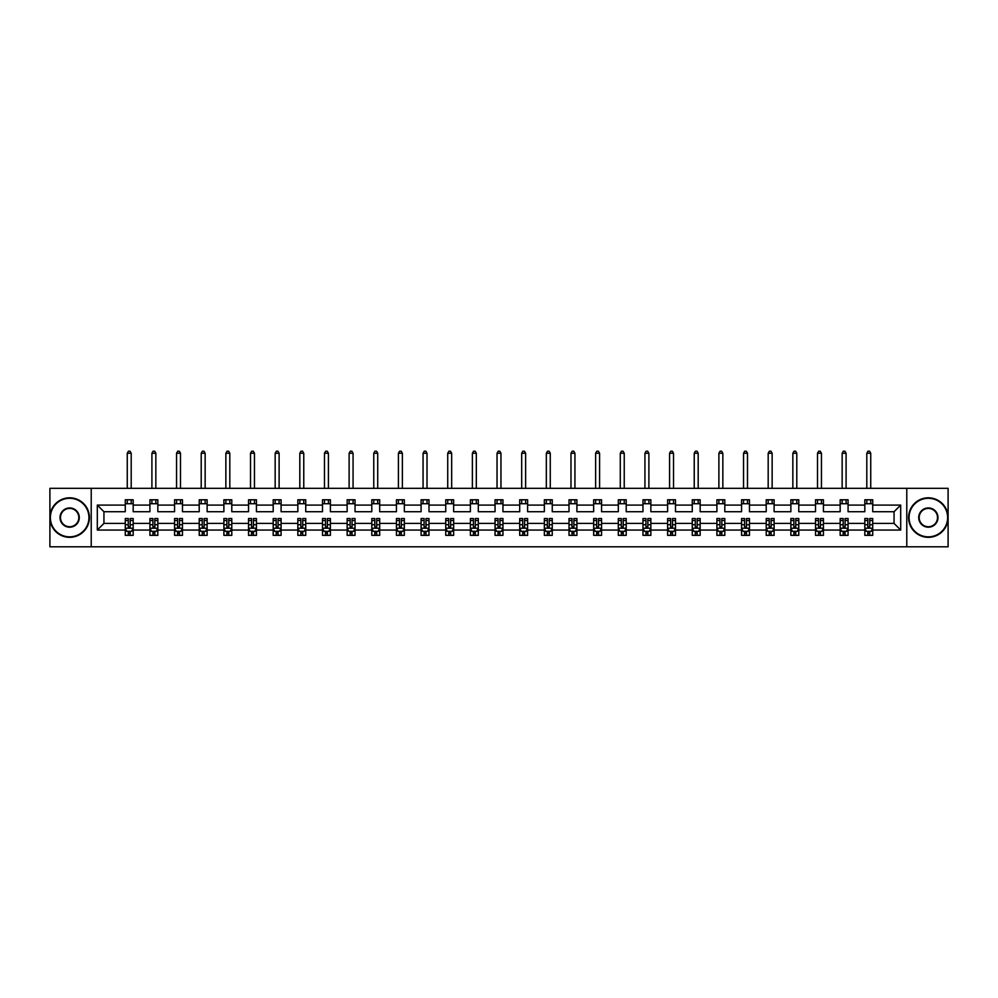 <?xml version="1.0" encoding="UTF-8"?>
<svg xmlns="http://www.w3.org/2000/svg" width="998" height="998" viewBox="0 0 998 998"><rect width="100%" height="100%" fill="white"/><g stroke="black" fill="none" stroke-linecap="round" stroke-linejoin="round"><path stroke-width="1.5" d="M906.783 488.334L49.9 488.334L49.9 546.804L948.1 546.804L948.1 488.334L906.783 488.334L906.783 546.804M872.726 530.05L872.726 523.414L894.058 523.414L900.695 530.05L872.726 530.05L872.726 535.34L869.72 535.34L869.72 531.31M91.217 546.804L91.217 488.334M864.817 530.05L848.075 530.05L848.075 523.414L864.817 523.414L864.817 535.34L872.726 535.34L872.726 531.123L871.242 531.123M848.075 530.05L848.075 535.34L845.069 535.34L845.069 531.31M840.166 530.05L823.425 530.05L823.425 523.414L840.166 523.414L840.166 535.34L848.075 535.34L848.075 531.123L846.591 531.123M823.425 530.05L823.425 535.34L820.418 535.34L820.418 531.31M815.516 530.05L798.774 530.05L798.774 523.414L815.516 523.414L815.516 535.34L823.425 535.34L823.425 531.123L821.94 531.123M798.774 530.05L798.774 535.34L795.768 535.34L795.768 531.31M790.865 530.05L774.111 530.05L774.111 523.414L790.865 523.414L790.865 535.34L798.774 535.34L798.774 531.123L797.277 531.123M774.111 530.05L774.111 535.34L771.117 535.34L771.117 531.31M766.215 530.05L749.461 530.05L749.461 523.414L766.215 523.414L766.215 535.34L774.111 535.34L774.111 531.123L772.627 531.123M749.461 530.05L749.461 535.34L746.467 535.34L746.467 531.31M741.564 530.05L724.81 530.05L724.81 523.414L741.564 523.414L741.564 535.34L749.461 535.34L749.461 531.123L747.976 531.123M724.81 530.05L724.81 535.34L721.816 535.34L721.816 531.31M716.913 530.05L700.159 530.05L700.159 523.414L716.913 523.414L716.913 535.34L724.81 535.34L724.81 531.123L723.325 531.123M700.159 530.05L700.159 535.34L697.165 535.34L697.165 531.31M692.263 530.05L675.509 530.05L675.509 523.414L692.263 523.414L692.263 535.34L700.159 535.34L700.159 531.123L698.675 531.123M675.509 530.05L675.509 535.34L672.515 535.34L672.515 531.31M667.612 530.05L650.858 530.05L650.858 523.414L667.612 523.414L667.612 535.34L675.509 535.34L675.509 531.123L674.024 531.123M650.858 530.05L650.858 535.34L647.852 535.34L647.852 531.31M642.962 530.05L626.208 530.05L626.208 523.414L642.962 523.414L642.962 535.34L650.858 535.34L650.858 531.123L649.374 531.123M626.208 530.05L626.208 535.34L623.201 535.34L623.201 531.31M618.311 530.05L601.557 530.05L601.557 523.414L618.311 523.414L618.311 535.34L626.208 535.34L626.208 531.123L624.723 531.123M601.557 530.05L601.557 535.34L598.551 535.34L598.551 531.31M593.66 530.05L576.906 530.05L576.906 523.414L593.66 523.414L593.66 535.34L601.557 535.34L601.557 531.123L600.072 531.123M576.906 530.05L576.906 535.34L573.9 535.34L573.9 531.31M569.01 530.05L552.256 530.05L552.256 523.414L569.01 523.414L569.01 535.34L576.906 535.34L576.906 531.123L575.422 531.123M552.256 530.05L552.256 535.34L549.249 535.34L549.249 531.31M544.347 530.05L527.605 530.05L527.605 523.414L544.347 523.414L544.347 535.34L552.256 535.34L552.256 531.123L550.771 531.123M527.605 530.05L527.605 535.34L524.599 535.34L524.599 531.31M519.696 530.05L502.955 530.05L502.955 523.414L519.696 523.414L519.696 535.34L527.605 535.34L527.605 531.123L526.121 531.123M502.955 530.05L502.955 535.34L499.948 535.34L499.948 531.31M495.045 530.05L478.304 530.05L478.304 523.414L495.045 523.414L495.045 535.34L502.955 535.34L502.955 531.123L501.47 531.123M478.304 530.05L478.304 535.34L475.298 535.34L475.298 531.31M470.395 530.05L453.653 530.05L453.653 523.414L470.395 523.414L470.395 535.34L478.304 535.34L478.304 531.123L476.819 531.123M453.653 530.05L453.653 535.34L450.647 535.34L450.647 531.31M445.744 530.05L428.99 530.05L428.99 523.414L445.744 523.414L445.744 535.34L453.653 535.34L453.653 531.123L452.156 531.123M428.99 530.05L428.99 535.34L425.996 535.34L425.996 531.31M421.094 530.05L404.34 530.05L404.34 523.414L421.094 523.414L421.094 535.34L428.99 535.34L428.99 531.123L427.506 531.123M404.34 530.05L404.34 535.34L401.346 535.34L401.346 531.31M396.443 530.05L379.689 530.05L379.689 523.414L396.443 523.414L396.443 535.34L404.34 535.34L404.34 531.123L402.855 531.123M379.689 530.05L379.689 535.34L376.695 535.34L376.695 531.31M371.792 530.05L355.039 530.05L355.039 523.414L371.792 523.414L371.792 535.34L379.689 535.34L379.689 531.123L378.205 531.123M355.039 530.05L355.039 535.34L352.045 535.34L352.045 531.31M347.142 530.05L330.388 530.05L330.388 523.414L347.142 523.414L347.142 535.34L355.039 535.34L355.039 531.123L353.554 531.123M330.388 530.05L330.388 535.34L327.381 535.34L327.381 531.31M322.491 530.05L305.737 530.05L305.737 523.414L322.491 523.414L322.491 535.34L330.388 535.34L330.388 531.123L328.903 531.123M305.737 530.05L305.737 535.34L302.731 535.34L302.731 531.31M297.841 530.05L281.087 530.05L281.087 523.414L297.841 523.414L297.841 535.34L305.737 535.34L305.737 531.123L304.253 531.123M281.087 530.05L281.087 535.34L278.08 535.34L278.08 531.31M273.19 530.05L256.436 530.05L256.436 523.414L273.19 523.414L273.19 535.34L281.087 535.34L281.087 531.123L279.602 531.123M256.436 530.05L256.436 535.34L253.43 535.34L253.43 531.31M248.539 530.05L231.786 530.05L231.786 523.414L248.539 523.414L248.539 535.34L256.436 535.34L256.436 531.123L254.952 531.123M231.786 530.05L231.786 535.34L228.779 535.34L228.779 531.31M223.889 530.05L207.135 530.05L207.135 523.414L223.889 523.414L223.889 535.34L231.786 535.34L231.786 531.123L230.301 531.123M207.135 530.05L207.135 535.34L204.128 535.34L204.128 531.31M199.226 530.05L182.484 530.05L182.484 523.414L199.226 523.414L199.226 535.34L207.135 535.34L207.135 531.123L205.65 531.123M182.484 530.05L182.484 535.34L179.478 535.34L179.478 531.31M174.575 530.05L157.834 530.05L157.834 523.414L174.575 523.414L174.575 535.34L182.484 535.34L182.484 531.123L181 531.123M157.834 530.05L157.834 535.34L154.827 535.34L154.827 531.31M149.925 530.05L133.183 530.05L133.183 523.414L149.925 523.414L149.925 535.34L157.834 535.34L157.834 531.123L156.349 531.123M133.183 530.05L133.183 535.34L130.177 535.34L130.177 531.31M125.274 530.05L97.305 530.05L97.305 505.088L125.274 505.088L125.274 511.725L103.942 511.725L103.942 523.414L125.274 523.414L125.274 535.34L133.183 535.34L133.183 531.123L131.699 531.123M133.183 505.088L149.925 505.088L149.925 511.725L133.183 511.725L133.183 499.786L125.274 499.786L125.274 505.088M157.834 505.088L174.575 505.088L174.575 511.725L157.834 511.725L157.834 499.786L149.925 499.786L149.925 505.088M182.484 505.088L199.226 505.088L199.226 511.725L182.484 511.725L182.484 499.786L174.575 499.786L174.575 505.088M207.135 505.088L223.889 505.088L223.889 511.725L207.135 511.725L207.135 499.786L199.226 499.786L199.226 505.088M231.786 505.088L248.539 505.088L248.539 511.725L231.786 511.725L231.786 499.786L223.889 499.786L223.889 505.088M256.436 505.088L273.19 505.088L273.19 511.725L256.436 511.725L256.436 499.786L248.539 499.786L248.539 505.088M281.087 505.088L297.841 505.088L297.841 511.725L281.087 511.725L281.087 499.786L273.19 499.786L273.19 505.088M305.737 505.088L322.491 505.088L322.491 511.725L305.737 511.725L305.737 499.786L297.841 499.786L297.841 505.088M330.388 505.088L347.142 505.088L347.142 511.725L330.388 511.725L330.388 499.786L322.491 499.786L322.491 505.088M355.039 505.088L371.792 505.088L371.792 511.725L355.039 511.725L355.039 499.786L347.142 499.786L347.142 505.088M379.689 505.088L396.443 505.088L396.443 511.725L379.689 511.725L379.689 499.786L371.792 499.786L371.792 505.088M404.34 505.088L421.094 505.088L421.094 511.725L404.34 511.725L404.34 499.786L396.443 499.786L396.443 505.088M428.99 505.088L445.744 505.088L445.744 511.725L428.99 511.725L428.99 499.786L421.094 499.786L421.094 505.088M453.653 505.088L470.395 505.088L470.395 511.725L453.653 511.725L453.653 499.786L445.744 499.786L445.744 505.088M478.304 505.088L495.045 505.088L495.045 511.725L478.304 511.725L478.304 499.786L470.395 499.786L470.395 505.088M502.955 505.088L519.696 505.088L519.696 511.725L502.955 511.725L502.955 499.786L495.045 499.786L495.045 505.088M527.605 505.088L544.347 505.088L544.347 511.725L527.605 511.725L527.605 499.786L519.696 499.786L519.696 505.088M552.256 505.088L569.01 505.088L569.01 511.725L552.256 511.725L552.256 499.786L544.347 499.786L544.347 505.088M576.906 505.088L593.66 505.088L593.66 511.725L576.906 511.725L576.906 499.786L569.01 499.786L569.01 505.088M601.557 505.088L618.311 505.088L618.311 511.725L601.557 511.725L601.557 499.786L593.66 499.786L593.66 505.088M626.208 505.088L642.962 505.088L642.962 511.725L626.208 511.725L626.208 499.786L618.311 499.786L618.311 505.088M650.858 505.088L667.612 505.088L667.612 511.725L650.858 511.725L650.858 499.786L642.962 499.786L642.962 505.088M675.509 505.088L692.263 505.088L692.263 511.725L675.509 511.725L675.509 499.786L667.612 499.786L667.612 505.088M700.159 505.088L716.913 505.088L716.913 511.725L700.159 511.725L700.159 499.786L692.263 499.786L692.263 505.088M724.81 505.088L741.564 505.088L741.564 511.725L724.81 511.725L724.81 499.786L716.913 499.786L716.913 505.088M749.461 505.088L766.215 505.088L766.215 511.725L749.461 511.725L749.461 499.786L741.564 499.786L741.564 505.088M774.111 505.088L790.865 505.088L790.865 511.725L774.111 511.725L774.111 499.786L766.215 499.786L766.215 505.088M798.774 505.088L815.516 505.088L815.516 511.725L798.774 511.725L798.774 499.786L790.865 499.786L790.865 505.088M823.425 505.088L840.166 505.088L840.166 511.725L823.425 511.725L823.425 499.786L815.516 499.786L815.516 505.088M848.075 505.088L864.817 505.088L864.817 511.725L848.075 511.725L848.075 499.786L840.166 499.786L840.166 505.088M894.058 523.414L894.058 511.725L872.726 511.725L872.726 499.786L864.817 499.786L864.817 505.088M872.726 505.088L900.695 505.088L900.695 530.05M97.305 505.088L103.942 511.725M864.817 503.741L872.726 503.741M840.166 503.741L848.075 503.741M815.516 503.741L823.425 503.741M790.865 503.741L798.774 503.741M766.215 503.741L774.111 503.741M741.564 503.741L749.461 503.741M716.913 503.741L724.81 503.741M692.263 503.741L700.159 503.741M667.612 503.741L675.509 503.741M642.962 503.741L650.858 503.741M618.311 503.741L626.208 503.741M593.66 503.741L601.557 503.741M569.01 503.741L576.906 503.741M544.347 503.741L552.256 503.741M519.696 503.741L527.605 503.741M495.045 503.741L502.955 503.741M470.395 503.741L478.304 503.741M445.744 503.741L453.653 503.741M421.094 503.741L428.99 503.741M396.443 503.741L404.34 503.741M371.792 503.741L379.689 503.741M347.142 503.741L355.039 503.741M322.491 503.741L330.388 503.741M297.841 503.741L305.737 503.741M273.19 503.741L281.087 503.741M248.539 503.741L256.436 503.741M223.889 503.741L231.786 503.741M199.226 503.741L207.135 503.741M174.575 503.741L182.484 503.741M149.925 503.741L157.834 503.741M125.274 503.741L133.183 503.741M128.28 531.398L130.177 531.398M152.931 531.398L154.827 531.398M177.582 531.398L179.478 531.398M202.232 531.398L204.128 531.398M226.883 531.398L228.779 531.398M251.533 531.398L253.43 531.398M276.184 531.398L278.08 531.398M300.835 531.398L302.731 531.398M325.485 531.398L327.381 531.398M350.148 531.398L352.045 531.398M374.799 531.398L376.695 531.398M399.45 531.398L401.346 531.398M424.1 531.398L425.996 531.398M448.751 531.398L450.647 531.398M473.401 531.398L475.298 531.398M498.052 531.398L499.948 531.398M522.702 531.398L524.599 531.398M547.353 531.398L549.249 531.398M572.004 531.398L573.9 531.398M596.654 531.398L598.551 531.398M621.305 531.398L623.201 531.398M645.955 531.398L647.852 531.398M670.619 531.398L672.515 531.398M695.269 531.398L697.165 531.398M719.92 531.398L721.816 531.398M744.57 531.398L746.467 531.398M769.221 531.398L771.117 531.398M793.872 531.398L795.768 531.398M818.522 531.398L820.418 531.398M843.173 531.398L845.069 531.398M867.823 531.398L869.72 531.398M103.942 523.414L97.305 530.05M900.695 505.088L894.058 511.725M128.28 533.294L130.177 533.294M133.183 520.494L133.183 518.511L130.177 518.511L130.177 520.494L133.183 520.494L133.183 523.414M125.274 523.414L125.274 518.511L128.28 518.511L128.28 526.969L130.177 526.969L130.177 520.494M126.758 531.123L125.274 531.123L125.274 535.34L128.28 535.34L128.28 531.31M125.274 528.154L126.858 531.31L131.599 531.31L133.183 528.154M131.2 503.741L131.2 499.786M131.2 488.334L131.2 453.254L127.257 453.254L127.257 488.334M127.257 503.741L127.257 499.786M127.257 453.254L128.443 451.196L130.014 451.196L131.2 453.254M69.648 498.289A19.274 19.274 0 0 0 50.374 517.563A19.274 19.274 0 0 0 69.648 536.849A19.274 19.274 0 0 0 88.934 517.563A19.274 19.274 0 0 0 69.648 498.289M69.648 537.323A19.748 19.748 0 0 1 49.9 517.563A19.748 19.748 0 0 1 69.648 497.815A19.748 19.748 0 0 1 89.408 517.563A19.748 19.748 0 0 1 69.648 537.323M69.648 507.932A9.643 9.643 0 0 1 79.291 517.563A9.643 9.643 0 0 1 69.648 527.206A9.643 9.643 0 0 1 60.017 517.563A9.643 9.643 0 0 1 69.648 507.932M69.648 526.732A9.169 9.169 0 0 0 78.817 517.563A9.169 9.169 0 0 0 69.648 508.406A9.169 9.169 0 0 0 60.491 517.563A9.169 9.169 0 0 0 69.648 526.732M928.352 498.289A19.274 19.274 0 0 0 909.066 517.563A19.274 19.274 0 0 0 928.352 536.849A19.274 19.274 0 0 0 947.626 517.563A19.274 19.274 0 0 0 928.352 498.289M928.352 537.323A19.748 19.748 0 0 1 908.592 517.563A19.748 19.748 0 0 1 928.352 497.815A19.748 19.748 0 0 1 948.1 517.563A19.748 19.748 0 0 1 928.352 537.323M928.352 507.932A9.643 9.643 0 0 1 937.983 517.563A9.643 9.643 0 0 1 928.352 527.206A9.643 9.643 0 0 1 918.709 517.563A9.643 9.643 0 0 1 928.352 507.932M928.352 526.732A9.169 9.169 0 0 0 937.509 517.563A9.169 9.169 0 0 0 928.352 508.406A9.169 9.169 0 0 0 919.183 517.563A9.169 9.169 0 0 0 928.352 526.732M152.931 533.294L154.827 533.294M157.834 520.494L157.834 518.511L154.827 518.511L154.827 520.494L157.834 520.494L157.834 523.414M149.925 523.414L149.925 518.511L152.931 518.511L152.931 526.969L154.827 526.969L154.827 520.494M151.409 531.123L149.925 531.123L149.925 535.34L152.931 535.34L152.931 531.31M149.925 528.154L151.509 531.31L156.249 531.31L157.834 528.154M155.85 503.741L155.85 499.786M155.85 488.334L155.85 453.254L151.908 453.254L151.908 488.334M151.908 503.741L151.908 499.786M151.908 453.254L153.093 451.196L154.665 451.196L155.85 453.254M177.582 533.294L179.478 533.294M182.484 520.494L182.484 518.511L179.478 518.511L179.478 520.494L182.484 520.494L182.484 523.414M174.575 523.414L174.575 518.511L177.582 518.511L177.582 526.969L179.478 526.969L179.478 520.494M176.06 531.123L174.575 531.123L174.575 535.34L177.582 535.34L177.582 531.31M174.575 528.154L176.159 531.31L180.9 531.31L182.484 528.154M180.501 503.741L180.501 499.786M180.501 488.334L180.501 453.254L176.559 453.254L176.559 488.334M176.559 503.741L176.559 499.786M176.559 453.254L177.744 451.196L179.316 451.196L180.501 453.254M202.232 533.294L204.128 533.294M207.135 520.494L207.135 518.511L204.128 518.511L204.128 520.494L207.135 520.494L207.135 523.414M199.226 523.414L199.226 518.511L202.232 518.511L202.232 526.969L204.128 526.969L204.128 520.494M200.723 531.123L199.226 531.123L199.226 535.34L202.232 535.34L202.232 531.31M199.226 528.154L200.81 531.31L205.551 531.31L207.135 528.154M205.151 503.741L205.151 499.786M205.151 488.334L205.151 453.254L201.209 453.254L201.209 488.334M201.209 503.741L201.209 499.786M201.209 453.254L202.394 451.196L203.966 451.196L205.151 453.254M226.883 533.294L228.779 533.294M231.786 520.494L231.786 518.511L228.779 518.511L228.779 520.494L231.786 520.494L231.786 523.414M223.889 523.414L223.889 518.511L226.883 518.511L226.883 526.969L228.779 526.969L228.779 520.494M225.373 531.123L223.889 531.123L223.889 535.34L226.883 535.34L226.883 531.31M223.889 528.154L225.461 531.31L230.201 531.31L231.786 528.154M229.814 503.741L229.814 499.786M229.814 488.334L229.814 453.254L225.86 453.254L225.86 488.334M225.86 503.741L225.86 499.786M225.86 453.254L227.045 451.196L228.629 451.196L229.814 453.254M251.533 533.294L253.43 533.294M256.436 520.494L256.436 518.511L253.43 518.511L253.43 520.494L256.436 520.494L256.436 523.414M248.539 523.414L248.539 518.511L251.533 518.511L251.533 526.969L253.43 526.969L253.43 520.494M250.024 531.123L248.539 531.123L248.539 535.34L251.533 535.34L251.533 531.31M248.539 528.154L250.111 531.31L254.852 531.31L256.436 528.154M254.465 503.741L254.465 499.786M254.465 488.334L254.465 453.254L250.51 453.254L250.51 488.334M250.51 503.741L250.51 499.786M250.51 453.254L251.696 451.196L253.28 451.196L254.465 453.254M276.184 533.294L278.08 533.294M281.087 520.494L281.087 518.511L278.08 518.511L278.08 520.494L281.087 520.494L281.087 523.414M273.19 523.414L273.19 518.511L276.184 518.511L276.184 526.969L278.08 526.969L278.08 520.494M274.675 531.123L273.19 531.123L273.19 535.34L276.184 535.34L276.184 531.31M273.19 528.154L274.762 531.31L279.502 531.31L281.087 528.154M279.116 503.741L279.116 499.786M279.116 488.334L279.116 453.254L275.161 453.254L275.161 488.334M275.161 503.741L275.161 499.786M275.161 453.254L276.346 451.196L277.931 451.196L279.116 453.254M300.835 533.294L302.731 533.294M305.737 520.494L305.737 518.511L302.731 518.511L302.731 520.494L305.737 520.494L305.737 523.414M297.841 523.414L297.841 518.511L300.835 518.511L300.835 526.969L302.731 526.969L302.731 520.494M299.325 531.123L297.841 531.123L297.841 535.34L300.835 535.34L300.835 531.31M297.841 528.154L299.412 531.31L304.153 531.31L305.737 528.154M303.766 503.741L303.766 499.786M303.766 488.334L303.766 453.254L299.812 453.254L299.812 488.334M299.812 503.741L299.812 499.786M299.812 453.254L300.997 451.196L302.581 451.196L303.766 453.254M325.485 533.294L327.381 533.294M330.388 520.494L330.388 518.511L327.381 518.511L327.381 520.494L330.388 520.494L330.388 523.414M322.491 523.414L322.491 518.511L325.485 518.511L325.485 526.969L327.381 526.969L327.381 520.494M323.976 531.123L322.491 531.123L322.491 535.34L325.485 535.34L325.485 531.31M322.491 528.154L324.063 531.31L328.804 531.31L330.388 528.154M328.417 503.741L328.417 499.786M328.417 488.334L328.417 453.254L324.462 453.254L324.462 488.334M324.462 503.741L324.462 499.786M324.462 453.254L325.647 451.196L327.232 451.196L328.417 453.254M350.148 533.294L352.045 533.294M355.039 520.494L355.039 518.511L352.045 518.511L352.045 520.494L355.039 520.494L355.039 523.414M347.142 523.414L347.142 518.511L350.148 518.511L350.148 526.969L352.045 526.969L352.045 520.494M348.626 531.123L347.142 531.123L347.142 535.34L350.148 535.34L350.148 531.31M347.142 528.154L348.726 531.31L353.467 531.31L355.039 528.154M353.067 503.741L353.067 499.786M353.067 488.334L353.067 453.254L349.113 453.254L349.113 488.334M349.113 503.741L349.113 499.786M349.113 453.254L350.298 451.196L351.882 451.196L353.067 453.254M374.799 533.294L376.695 533.294M379.689 520.494L379.689 518.511L376.695 518.511L376.695 520.494L379.689 520.494L379.689 523.414M371.792 523.414L371.792 518.511L374.799 518.511L374.799 526.969L376.695 526.969L376.695 520.494M373.277 531.123L371.792 531.123L371.792 535.34L374.799 535.34L374.799 531.31M371.792 528.154L373.377 531.31L378.117 531.31L379.689 528.154M377.718 503.741L377.718 499.786M377.718 488.334L377.718 453.254L373.763 453.254L373.763 488.334M373.763 503.741L373.763 499.786M373.763 453.254L374.949 451.196L376.533 451.196L377.718 453.254M399.45 533.294L401.346 533.294M404.34 520.494L404.34 518.511L401.346 518.511L401.346 520.494L404.34 520.494L404.34 523.414M396.443 523.414L396.443 518.511L399.45 518.511L399.45 526.969L401.346 526.969L401.346 520.494M397.928 531.123L396.443 531.123L396.443 535.34L399.45 535.34L399.45 531.31M396.443 528.154L398.027 531.31L402.768 531.31L404.34 528.154M402.369 503.741L402.369 499.786M402.369 488.334L402.369 453.254L398.414 453.254L398.414 488.334M398.414 503.741L398.414 499.786M398.414 453.254L399.599 451.196L401.184 451.196L402.369 453.254M424.1 533.294L425.996 533.294M428.99 520.494L428.99 518.511L425.996 518.511L425.996 520.494L428.99 520.494L428.99 523.414M421.094 523.414L421.094 518.511L424.1 518.511L424.1 526.969L425.996 526.969L425.996 520.494M422.578 531.123L421.094 531.123L421.094 535.34L424.1 535.34L424.1 531.31M421.094 528.154L422.678 531.31L427.418 531.31L428.99 528.154M427.019 503.741L427.019 499.786M427.019 488.334L427.019 453.254L423.065 453.254L423.065 488.334M423.065 503.741L423.065 499.786M423.065 453.254L424.25 451.196L425.834 451.196L427.019 453.254M448.751 533.294L450.647 533.294M453.653 520.494L453.653 518.511L450.647 518.511L450.647 520.494L453.653 520.494L453.653 523.414M445.744 523.414L445.744 518.511L448.751 518.511L448.751 526.969L450.647 526.969L450.647 520.494M447.229 531.123L445.744 531.123L445.744 535.34L448.751 535.34L448.751 531.31M445.744 528.154L447.329 531.31L452.069 531.31L453.653 528.154M451.67 503.741L451.67 499.786M451.67 488.334L451.67 453.254L447.728 453.254L447.728 488.334M447.728 503.741L447.728 499.786M447.728 453.254L448.913 451.196L450.485 451.196L451.67 453.254M473.401 533.294L475.298 533.294M478.304 520.494L478.304 518.511L475.298 518.511L475.298 520.494L478.304 520.494L478.304 523.414M470.395 523.414L470.395 518.511L473.401 518.511L473.401 526.969L475.298 526.969L475.298 520.494M471.879 531.123L470.395 531.123L470.395 535.34L473.401 535.34L473.401 531.31M470.395 528.154L471.979 531.31L476.72 531.31L478.304 528.154M476.32 503.741L476.32 499.786M476.32 488.334L476.32 453.254L472.378 453.254L472.378 488.334M472.378 503.741L472.378 499.786M472.378 453.254L473.563 451.196L475.135 451.196L476.32 453.254M498.052 533.294L499.948 533.294M502.955 520.494L502.955 518.511L499.948 518.511L499.948 520.494L502.955 520.494L502.955 523.414M495.045 523.414L495.045 518.511L498.052 518.511L498.052 526.969L499.948 526.969L499.948 520.494M496.53 531.123L495.045 531.123L495.045 535.34L498.052 535.34L498.052 531.31M495.045 528.154L496.63 531.31L501.37 531.31L502.955 528.154M500.971 503.741L500.971 499.786M500.971 488.334L500.971 453.254L497.029 453.254L497.029 488.334M497.029 503.741L497.029 499.786M497.029 453.254L498.214 451.196L499.786 451.196L500.971 453.254M522.702 533.294L524.599 533.294M527.605 520.494L527.605 518.511L524.599 518.511L524.599 520.494L527.605 520.494L527.605 523.414M519.696 523.414L519.696 518.511L522.702 518.511L522.702 526.969L524.599 526.969L524.599 520.494M521.181 531.123L519.696 531.123L519.696 535.34L522.702 535.34L522.702 531.31M519.696 528.154L521.28 531.31L526.021 531.31L527.605 528.154M525.622 503.741L525.622 499.786M525.622 488.334L525.622 453.254L521.68 453.254L521.68 488.334M521.68 503.741L521.68 499.786M521.68 453.254L522.865 451.196L524.437 451.196L525.622 453.254M547.353 533.294L549.249 533.294M552.256 520.494L552.256 518.511L549.249 518.511L549.249 520.494L552.256 520.494L552.256 523.414M544.347 523.414L544.347 518.511L547.353 518.511L547.353 526.969L549.249 526.969L549.249 520.494M545.844 531.123L544.347 531.123L544.347 535.34L547.353 535.34L547.353 531.31M544.347 528.154L545.931 531.31L550.671 531.31L552.256 528.154M550.272 503.741L550.272 499.786M550.272 488.334L550.272 453.254L546.33 453.254L546.33 488.334M546.33 503.741L546.33 499.786M546.33 453.254L547.515 451.196L549.087 451.196L550.272 453.254M572.004 533.294L573.9 533.294M576.906 520.494L576.906 518.511L573.9 518.511L573.9 520.494L576.906 520.494L576.906 523.414M569.01 523.414L569.01 518.511L572.004 518.511L572.004 526.969L573.9 526.969L573.9 520.494M570.494 531.123L569.01 531.123L569.01 535.34L572.004 535.34L572.004 531.31M569.01 528.154L570.582 531.31L575.322 531.31L576.906 528.154M574.935 503.741L574.935 499.786M574.935 488.334L574.935 453.254L570.981 453.254L570.981 488.334M570.981 503.741L570.981 499.786M570.981 453.254L572.166 451.196L573.75 451.196L574.935 453.254M596.654 533.294L598.551 533.294M601.557 520.494L601.557 518.511L598.551 518.511L598.551 520.494L601.557 520.494L601.557 523.414M593.66 523.414L593.66 518.511L596.654 518.511L596.654 526.969L598.551 526.969L598.551 520.494M595.145 531.123L593.66 531.123L593.66 535.34L596.654 535.34L596.654 531.31M593.66 528.154L595.232 531.31L599.973 531.31L601.557 528.154M599.586 503.741L599.586 499.786M599.586 488.334L599.586 453.254L595.631 453.254L595.631 488.334M595.631 503.741L595.631 499.786M595.631 453.254L596.816 451.196L598.401 451.196L599.586 453.254M621.305 533.294L623.201 533.294M626.208 520.494L626.208 518.511L623.201 518.511L623.201 520.494L626.208 520.494L626.208 523.414M618.311 523.414L618.311 518.511L621.305 518.511L621.305 526.969L623.201 526.969L623.201 520.494M619.795 531.123L618.311 531.123L618.311 535.34L621.305 535.34L621.305 531.31M618.311 528.154L619.883 531.31L624.623 531.31L626.208 528.154M624.237 503.741L624.237 499.786M624.237 488.334L624.237 453.254L620.282 453.254L620.282 488.334M620.282 503.741L620.282 499.786M620.282 453.254L621.467 451.196L623.051 451.196L624.237 453.254M645.955 533.294L647.852 533.294M650.858 520.494L650.858 518.511L647.852 518.511L647.852 520.494L650.858 520.494L650.858 523.414M642.962 523.414L642.962 518.511L645.955 518.511L645.955 526.969L647.852 526.969L647.852 520.494M644.446 531.123L642.962 531.123L642.962 535.34L645.955 535.34L645.955 531.31M642.962 528.154L644.533 531.31L649.274 531.31L650.858 528.154M648.887 503.741L648.887 499.786M648.887 488.334L648.887 453.254L644.933 453.254L644.933 488.334M644.933 503.741L644.933 499.786M644.933 453.254L646.118 451.196L647.702 451.196L648.887 453.254M670.619 533.294L672.515 533.294M675.509 520.494L675.509 518.511L672.515 518.511L672.515 520.494L675.509 520.494L675.509 523.414M667.612 523.414L667.612 518.511L670.619 518.511L670.619 526.969L672.515 526.969L672.515 520.494M669.097 531.123L667.612 531.123L667.612 535.34L670.619 535.34L670.619 531.31M667.612 528.154L669.196 531.31L673.937 531.31L675.509 528.154M673.538 503.741L673.538 499.786M673.538 488.334L673.538 453.254L669.583 453.254L669.583 488.334M669.583 503.741L669.583 499.786M669.583 453.254L670.768 451.196L672.353 451.196L673.538 453.254M695.269 533.294L697.165 533.294M700.159 520.494L700.159 518.511L697.165 518.511L697.165 520.494L700.159 520.494L700.159 523.414M692.263 523.414L692.263 518.511L695.269 518.511L695.269 526.969L697.165 526.969L697.165 520.494M693.747 531.123L692.263 531.123L692.263 535.34L695.269 535.34L695.269 531.31M692.263 528.154L693.847 531.31L698.588 531.31L700.159 528.154M698.188 503.741L698.188 499.786M698.188 488.334L698.188 453.254L694.234 453.254L694.234 488.334M694.234 503.741L694.234 499.786M694.234 453.254L695.419 451.196L697.003 451.196L698.188 453.254M719.92 533.294L721.816 533.294M724.81 520.494L724.81 518.511L721.816 518.511L721.816 520.494L724.81 520.494L724.81 523.414M716.913 523.414L716.913 518.511L719.92 518.511L719.92 526.969L721.816 526.969L721.816 520.494M718.398 531.123L716.913 531.123L716.913 535.34L719.92 535.34L719.92 531.31M716.913 528.154L718.498 531.31L723.238 531.31L724.81 528.154M722.839 503.741L722.839 499.786M722.839 488.334L722.839 453.254L718.884 453.254L718.884 488.334M718.884 503.741L718.884 499.786M718.884 453.254L720.069 451.196L721.654 451.196L722.839 453.254M744.57 533.294L746.467 533.294M749.461 520.494L749.461 518.511L746.467 518.511L746.467 520.494L749.461 520.494L749.461 523.414M741.564 523.414L741.564 518.511L744.57 518.511L744.57 526.969L746.467 526.969L746.467 520.494M743.048 531.123L741.564 531.123L741.564 535.34L744.57 535.34L744.57 531.31M741.564 528.154L743.148 531.31L747.889 531.31L749.461 528.154M747.49 503.741L747.49 499.786M747.49 488.334L747.49 453.254L743.535 453.254L743.535 488.334M743.535 503.741L743.535 499.786M743.535 453.254L744.72 451.196L746.304 451.196L747.49 453.254M769.221 533.294L771.117 533.294M774.111 520.494L774.111 518.511L771.117 518.511L771.117 520.494L774.111 520.494L774.111 523.414M766.215 523.414L766.215 518.511L769.221 518.511L769.221 526.969L771.117 526.969L771.117 520.494M767.699 531.123L766.215 531.123L766.215 535.34L769.221 535.34L769.221 531.31M766.215 528.154L767.799 531.31L772.539 531.31L774.111 528.154M772.14 503.741L772.14 499.786M772.14 488.334L772.14 453.254L768.186 453.254L768.186 488.334M768.186 503.741L768.186 499.786M768.186 453.254L769.371 451.196L770.955 451.196L772.14 453.254M793.872 533.294L795.768 533.294M798.774 520.494L798.774 518.511L795.768 518.511L795.768 520.494L798.774 520.494L798.774 523.414M790.865 523.414L790.865 518.511L793.872 518.511L793.872 526.969L795.768 526.969L795.768 520.494M792.35 531.123L790.865 531.123L790.865 535.34L793.872 535.34L793.872 531.31M790.865 528.154L792.449 531.31L797.19 531.31L798.774 528.154M796.791 503.741L796.791 499.786M796.791 488.334L796.791 453.254L792.849 453.254L792.849 488.334M792.849 503.741L792.849 499.786M792.849 453.254L794.034 451.196L795.606 451.196L796.791 453.254M818.522 533.294L820.418 533.294M823.425 520.494L823.425 518.511L820.418 518.511L820.418 520.494L823.425 520.494L823.425 523.414M815.516 523.414L815.516 518.511L818.522 518.511L818.522 526.969L820.418 526.969L820.418 520.494M817 531.123L815.516 531.123L815.516 535.34L818.522 535.34L818.522 531.31M815.516 528.154L817.1 531.31L821.841 531.31L823.425 528.154M821.441 503.741L821.441 499.786M821.441 488.334L821.441 453.254L817.499 453.254L817.499 488.334M817.499 503.741L817.499 499.786M817.499 453.254L818.684 451.196L820.256 451.196L821.441 453.254M843.173 533.294L845.069 533.294M848.075 520.494L848.075 518.511L845.069 518.511L845.069 520.494L848.075 520.494L848.075 523.414M840.166 523.414L840.166 518.511L843.173 518.511L843.173 526.969L845.069 526.969L845.069 520.494M841.651 531.123L840.166 531.123L840.166 535.34L843.173 535.34L843.173 531.31M840.166 528.154L841.751 531.31L846.491 531.31L848.075 528.154M846.092 503.741L846.092 499.786M846.092 488.334L846.092 453.254L842.15 453.254L842.15 488.334M842.15 503.741L842.15 499.786M842.15 453.254L843.335 451.196L844.907 451.196L846.092 453.254M867.823 533.294L869.72 533.294M872.726 520.494L872.726 518.511L869.72 518.511L869.72 520.494L872.726 520.494L872.726 523.414M864.817 523.414L864.817 518.511L867.823 518.511L867.823 526.969L869.72 526.969L869.72 520.494M866.301 531.123L864.817 531.123L864.817 535.34L867.823 535.34L867.823 531.31M864.817 528.154L866.401 531.31L871.142 531.31L872.726 528.154M870.743 503.741L870.743 499.786M870.743 488.334L870.743 453.254L866.8 453.254L866.8 488.334M866.8 503.741L866.8 499.786M866.8 453.254L867.986 451.196L869.557 451.196L870.743 453.254M125.311 528.229L133.133 528.229M125.274 520.494L128.28 520.494M130.177 524.736L133.183 524.736M125.274 524.736L128.28 524.736M128.28 532.283L130.177 532.283M149.962 528.229L157.784 528.229M149.925 520.494L152.931 520.494M154.827 524.736L157.834 524.736M149.925 524.736L152.931 524.736M152.931 532.283L154.827 532.283M174.625 528.229L182.447 528.229M174.575 520.494L177.582 520.494M179.478 524.736L182.484 524.736M174.575 524.736L177.582 524.736M177.582 532.283L179.478 532.283M199.276 528.229L207.097 528.229M199.226 520.494L202.232 520.494M204.128 524.736L207.135 524.736M199.226 524.736L202.232 524.736M202.232 532.283L204.128 532.283M223.926 528.229L231.748 528.229M223.889 520.494L226.883 520.494M228.779 524.736L231.786 524.736M223.889 524.736L226.883 524.736M226.883 532.283L228.779 532.283M248.577 528.229L256.399 528.229M248.539 520.494L251.533 520.494M253.43 524.736L256.436 524.736M248.539 524.736L251.533 524.736M251.533 532.283L253.43 532.283M273.227 528.229L281.049 528.229M273.19 520.494L276.184 520.494M278.08 524.736L281.087 524.736M273.19 524.736L276.184 524.736M276.184 532.283L278.08 532.283M297.878 528.229L305.7 528.229M297.841 520.494L300.835 520.494M302.731 524.736L305.737 524.736M297.841 524.736L300.835 524.736M300.835 532.283L302.731 532.283M322.529 528.229L330.35 528.229M322.491 520.494L325.485 520.494M327.381 524.736L330.388 524.736M322.491 524.736L325.485 524.736M325.485 532.283L327.381 532.283M347.179 528.229L355.001 528.229M347.142 520.494L350.148 520.494M352.045 524.736L355.039 524.736M347.142 524.736L350.148 524.736M350.148 532.283L352.045 532.283M371.83 528.229L379.652 528.229M371.792 520.494L374.799 520.494M376.695 524.736L379.689 524.736M371.792 524.736L374.799 524.736M374.799 532.283L376.695 532.283M396.48 528.229L404.302 528.229M396.443 520.494L399.45 520.494M401.346 524.736L404.34 524.736M396.443 524.736L399.45 524.736M399.45 532.283L401.346 532.283M421.131 528.229L428.953 528.229M421.094 520.494L424.1 520.494M425.996 524.736L428.99 524.736M421.094 524.736L424.1 524.736M424.1 532.283L425.996 532.283M445.782 528.229L453.603 528.229M445.744 520.494L448.751 520.494M450.647 524.736L453.653 524.736M445.744 524.736L448.751 524.736M448.751 532.283L450.647 532.283M470.432 528.229L478.254 528.229M470.395 520.494L473.401 520.494M475.298 524.736L478.304 524.736M470.395 524.736L473.401 524.736M473.401 532.283L475.298 532.283M495.083 528.229L502.917 528.229M495.045 520.494L498.052 520.494M499.948 524.736L502.955 524.736M495.045 524.736L498.052 524.736M498.052 532.283L499.948 532.283M519.746 528.229L527.568 528.229M519.696 520.494L522.702 520.494M524.599 524.736L527.605 524.736M519.696 524.736L522.702 524.736M522.702 532.283L524.599 532.283M544.397 528.229L552.218 528.229M544.347 520.494L547.353 520.494M549.249 524.736L552.256 524.736M544.347 524.736L547.353 524.736M547.353 532.283L549.249 532.283M569.047 528.229L576.869 528.229M569.01 520.494L572.004 520.494M573.9 524.736L576.906 524.736M569.01 524.736L572.004 524.736M572.004 532.283L573.9 532.283M593.698 528.229L601.52 528.229M593.66 520.494L596.654 520.494M598.551 524.736L601.557 524.736M593.66 524.736L596.654 524.736M596.654 532.283L598.551 532.283M618.348 528.229L626.17 528.229M618.311 520.494L621.305 520.494M623.201 524.736L626.208 524.736M618.311 524.736L621.305 524.736M621.305 532.283L623.201 532.283M642.999 528.229L650.821 528.229M642.962 520.494L645.955 520.494M647.852 524.736L650.858 524.736M642.962 524.736L645.955 524.736M645.955 532.283L647.852 532.283M667.65 528.229L675.471 528.229M667.612 520.494L670.619 520.494M672.515 524.736L675.509 524.736M667.612 524.736L670.619 524.736M670.619 532.283L672.515 532.283M692.3 528.229L700.122 528.229M692.263 520.494L695.269 520.494M697.165 524.736L700.159 524.736M692.263 524.736L695.269 524.736M695.269 532.283L697.165 532.283M716.951 528.229L724.773 528.229M716.913 520.494L719.92 520.494M721.816 524.736L724.81 524.736M716.913 524.736L719.92 524.736M719.92 532.283L721.816 532.283M741.601 528.229L749.423 528.229M741.564 520.494L744.57 520.494M746.467 524.736L749.461 524.736M741.564 524.736L744.57 524.736M744.57 532.283L746.467 532.283M766.252 528.229L774.074 528.229M766.215 520.494L769.221 520.494M771.117 524.736L774.111 524.736M766.215 524.736L769.221 524.736M769.221 532.283L771.117 532.283M790.903 528.229L798.724 528.229M790.865 520.494L793.872 520.494M795.768 524.736L798.774 524.736M790.865 524.736L793.872 524.736M793.872 532.283L795.768 532.283M815.553 528.229L823.375 528.229M815.516 520.494L818.522 520.494M820.418 524.736L823.425 524.736M815.516 524.736L818.522 524.736M818.522 532.283L820.418 532.283M840.216 528.229L848.038 528.229M840.166 520.494L843.173 520.494M845.069 524.736L848.075 524.736M840.166 524.736L843.173 524.736M843.173 532.283L845.069 532.283M864.867 528.229L872.689 528.229M864.817 520.494L867.823 520.494M869.72 524.736L872.726 524.736M864.817 524.736L867.823 524.736M867.823 532.283L869.72 532.283"/></g></svg>
